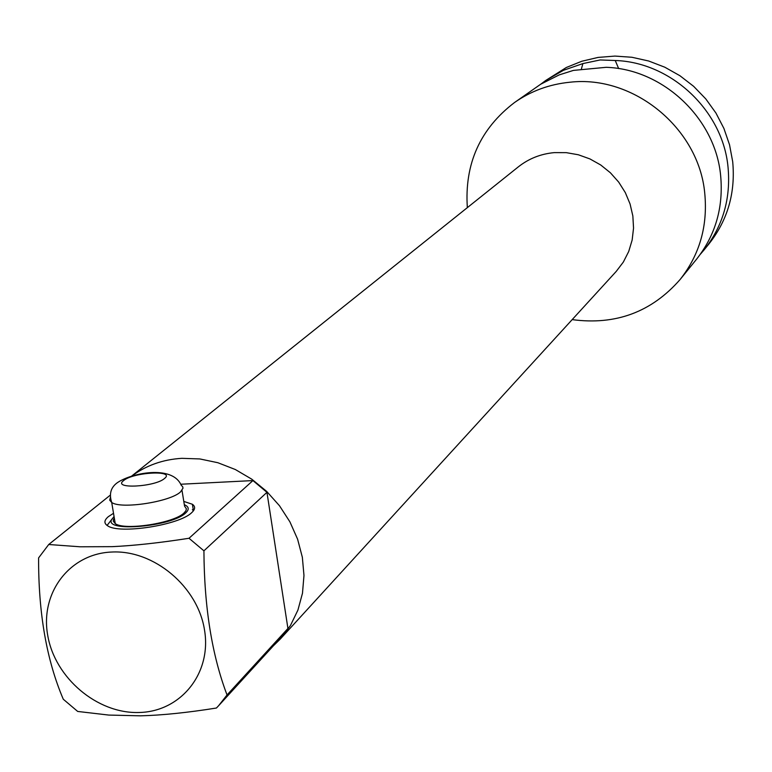 <?xml version="1.0" encoding="UTF-8"?>
<svg xmlns="http://www.w3.org/2000/svg" width="772" height="772" viewBox="0 0 772 772"><rect width="100%" height="100%" fill="white"/><g stroke="black" fill="none" stroke-linecap="round" stroke-linejoin="round"><path stroke-width="1.16" d="M110.309 495.142L48.723 544.501L80.066 546.788L112.114 546.653C133.807 545.669 159.437 542.87 189.015 538.277L252.927 480.58L266.948 492.333L287.927 628.466L279.889 638.705L218.611 705.714L227.036 694.964L287.927 628.466M180.754 484.237L252.927 480.58M113.523 513.293L108.389 516.622C104.104 520.222 103.805 523.252 107.491 525.693C118.946 534.494 179.345 525.134 191.659 512.685C195.326 509.346 195.577 506.548 192.392 504.27L183.794 501.414M218.611 705.714L216.421 708.03C187.268 712.672 161.985 715.277 140.562 715.827L108.813 715.075L77.692 711.446L63.285 699.239C46.619 660.195 38.388 613.074 38.6 557.895L48.723 544.501M189.015 538.277L203.924 550.822C204.223 607.033 211.924 655.081 227.036 694.964M111.824 552.028C153.985 549.809 197.912 586.739 204.541 630.155C211.808 673.56 180.561 711.871 138.835 712.498C97.195 713.762 54.908 677.913 47.729 635.433C39.941 592.992 69.557 553.601 111.824 552.028M203.924 550.822L266.948 492.333M273.433 645.768L280.304 639.033L290.446 625.513L297.915 610.102L302.479 593.253L303.975 575.458L302.344 557.259L297.606 539.203L289.915 521.853L279.483 505.737L266.639 491.368L251.759 479.171L235.325 469.521L217.839 462.717L199.832 458.944L181.864 458.327C162.882 459.475 146.14 465.419 131.626 476.15M514.509 102.531L540.738 84.196L559.227 74.884L573.432 70.397L606.213 67.309C663.042 69.094 715.258 118.309 720.614 175.321C723.615 207.031 715.605 234.987 696.576 259.189L680.142 279.474C699.683 254.625 707.885 225.878 704.749 193.241C698.872 128.297 633.551 74.759 569.813 82.237C549.384 84.264 530.953 91.028 514.509 102.531C480.126 128.808 464.397 163.847 467.34 207.639M680.142 279.474C651.664 312.042 615.67 325.427 572.177 319.618M581.277 69.374L582.899 63.574L600.153 59.955L615.236 60.505L618.681 68.602M700.291 254.326L704.238 249.723C723.026 225.829 730.949 198.24 728.015 166.964C722.766 110.734 671.302 62.233 615.236 60.505M582.899 63.574L563.473 70.291L545.775 80.442L566.31 67.502L581.77 61.258L598.097 57.417L614.956 56.076L631.94 57.273L648.683 61.007L664.798 67.203L679.91 75.714L693.671 86.358L705.772 98.893L715.933 113.03L723.914 128.451L729.54 144.789L732.696 161.676C735.6 192.682 727.726 220.03 709.092 243.74L704.238 249.723M545.775 80.442L540.911 84.09M107.086 525.423L109.479 522.354M193.511 510.697L192.363 509.713M114.459 518.9L113.359 519.546M114.063 516.526L111.612 519.575C104.162 532.583 171.963 526.61 185.656 512.965C189.449 509.472 189.005 506.712 184.325 504.695M114.295 517.916L113.204 521.032L115.25 523.619C124.543 530.808 173.777 523.223 183.948 513.052L185.869 510.823L186.39 508.767L184.556 506.133L182.009 490.384M280.304 639.033L616.239 271.397L623.361 262.036L628.717 251.479L632.152 240.053L633.542 228.097L632.847 215.957L630.077 204.001L625.31 192.595L618.681 182.086L610.401 172.783L600.722 164.986L589.924 158.926L578.344 154.767L566.33 152.653L554.257 152.624C540.738 153.879 528.772 158.617 518.359 166.839L131.51 476.189M115.25 523.619L111.708 502.456C120.982 509.433 170.303 501.848 180.532 491.899L182.993 488.203L182.732 486.794L181.169 485.163C172.252 464.483 130.314 473.091 116.765 483.118C110.686 487.827 108.997 494.273 111.708 502.456L109.721 500.179L110.377 497.438M164.532 478.466C155.047 487.064 111.747 489.245 123.645 480.56C133.334 472.097 175.746 469.868 164.532 478.466M192.392 504.27L193.405 510.582M111.612 519.575L107.105 525.433"/></g></svg>
